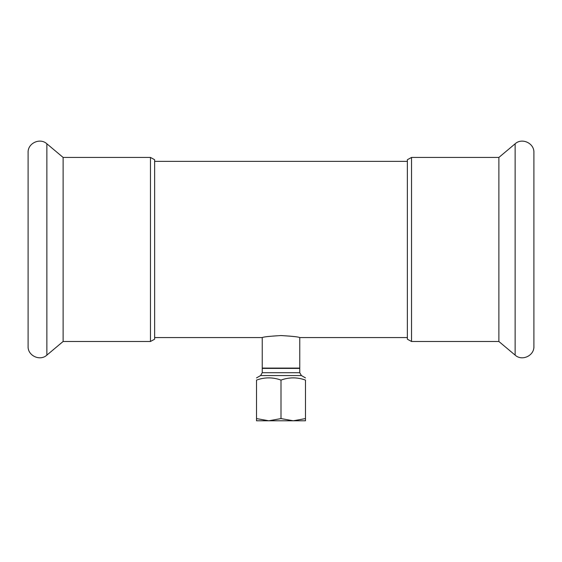 <?xml version="1.0" encoding="UTF-8"?>
<svg xmlns="http://www.w3.org/2000/svg" width="562" height="562" viewBox="0 0 562 562"><rect width="100%" height="100%" fill="white"/><g stroke="black" fill="none" stroke-linecap="round" stroke-linejoin="round"><path stroke-width="0.84" d="M154.634 337.565L262.236 337.565C263.353 336.898 269.605 336.224 281 335.549C292.395 336.224 298.647 336.898 299.764 337.565L407.366 337.565M262.236 337.565L262.236 368.405L299.764 368.405L299.764 337.565M154.634 161.357L407.366 161.357L407.366 159.72L407.366 339.202L411.532 341.485L498.88 341.485L515.136 355.128C521.965 361.485 534.385 355.697 533.9 346.382L533.9 152.541C534.385 143.219 521.965 137.437 515.136 143.795L515.136 355.128M411.532 341.485L411.532 157.437L498.88 157.437L498.88 341.485M63.12 157.437L63.12 341.485L150.468 341.485L154.634 339.202L154.634 159.72L150.468 157.437L63.12 157.437L46.864 143.795C40.035 137.437 27.622 143.219 28.1 152.541L28.1 346.382C27.615 355.697 40.035 361.485 46.864 355.128L46.864 143.795M63.12 341.485L46.864 355.128M305.475 380.088C305.475 377.144 305.475 377.144 305.475 380.088C305.475 377.144 305.475 377.144 305.475 380.088C297.319 377.144 289.156 377.144 281 380.088L281 418.592L268.762 420.783L305.475 420.783L305.475 380.088M256.525 418.592L256.525 420.783L268.762 420.783L256.525 418.592L256.525 380.088C256.525 377.144 256.525 377.144 256.525 380.088C256.525 377.144 256.525 377.144 256.525 380.088C264.681 377.144 272.844 377.144 281 380.088M297.249 368.082L299.764 368.082L299.764 372.718L262.236 372.718L262.236 368.082L297.249 368.082M305.475 418.592L293.238 420.783L281 418.592M150.468 341.485L150.468 157.437M262.236 372.718L260.606 375.549L301.394 375.549L299.764 372.718M411.532 157.437L407.366 159.72M498.88 157.437L515.136 143.795M260.606 375.549L256.525 377.903M301.394 375.549L305.475 377.903"/></g></svg>
